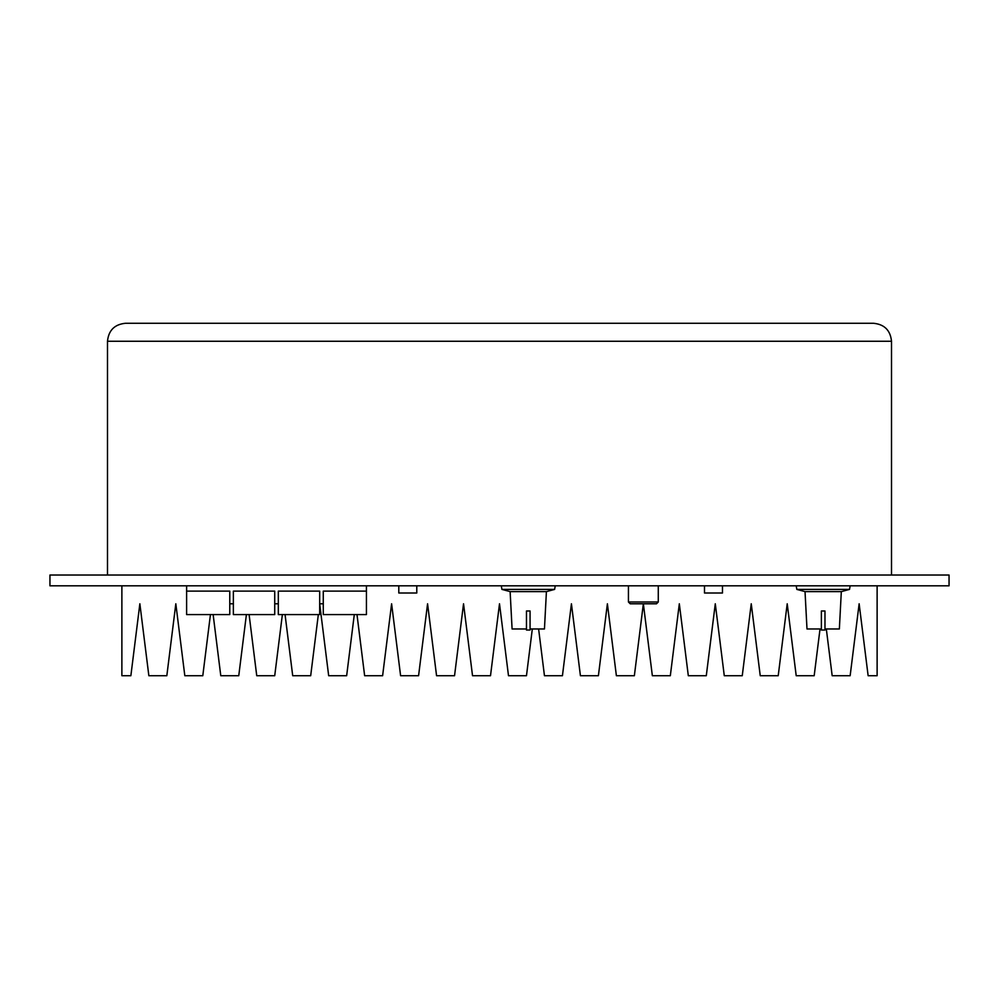 <?xml version="1.0" encoding="UTF-8"?>
<svg xmlns="http://www.w3.org/2000/svg" width="999" height="999" viewBox="0 0 999 999"><rect width="100%" height="100%" fill="white"/><g stroke="black" fill="none" stroke-linecap="round" stroke-linejoin="round"><path stroke-width="1.5" d="M416.783 585.814L416.783 593.006L398.801 593.006L398.801 585.814M49.95 575.024L49.95 585.814L949.05 585.814L949.05 575.024L49.95 575.024M229.77 603.796L233.366 603.796L229.77 603.796M274.725 603.796L278.321 603.796L274.725 603.796M319.68 603.796L323.276 603.796L319.68 603.796L328.671 675.724L346.653 675.724L354.295 614.585M186.613 591.108L229.77 591.108L229.77 614.585L186.613 614.585L186.613 585.814M274.725 591.108L233.366 591.108L233.366 614.585L274.725 614.585L274.725 591.108M319.68 591.108L278.321 591.108L278.321 614.585L319.68 614.585L319.68 591.108M366.433 591.108L323.276 591.108L323.276 614.585L366.433 614.585L366.433 585.814M501.298 585.814L501.935 589.41L554.607 589.41L501.935 589.41L501.298 585.814L501.935 589.41L554.607 589.41L555.244 585.814M501.935 589.41L510.127 591.608L546.416 591.608L510.127 591.608L501.935 589.41L554.607 589.41L501.935 589.41L510.127 591.608L546.416 591.608L554.607 589.41M510.127 591.608L512.087 628.97L510.127 591.608L546.416 591.608L510.127 591.608L512.087 628.97L526.473 628.97M530.069 628.97L544.455 628.97L546.416 591.608M526.473 610.988L526.473 630.044L530.069 630.044L530.069 610.988L530.069 630.044L526.473 630.044L530.069 630.044L530.069 610.988L526.473 610.988L526.473 630.044L526.473 610.988L530.069 610.988L526.473 610.988M796.203 585.814L796.84 589.41L849.512 589.41L796.84 589.41L796.203 585.814L796.84 589.41L849.512 589.41L850.149 585.814M796.84 589.41L805.032 591.608L841.32 591.608L805.032 591.608L796.84 589.41L849.512 589.41L796.84 589.41L805.032 591.608L841.32 591.608L849.512 589.41M805.032 591.608L806.992 628.97L805.032 591.608L841.32 591.608L805.032 591.608L806.992 628.97L821.378 628.97M824.974 628.97L839.36 628.97L841.32 591.608M821.378 610.988L821.378 630.044L824.974 630.044L824.974 610.988L824.974 630.044L821.378 630.044L824.974 630.044L824.974 610.988L821.378 610.988L821.378 630.044L821.378 610.988L824.974 610.988L821.378 610.988M658.279 601.997L628.433 601.997L630.232 603.796L656.48 603.796L658.279 601.997L658.279 585.814M722.477 585.814L722.477 593.006L704.495 593.006L704.495 585.814M107.492 575.024L107.492 341.258C108.579 330.357 114.573 324.363 125.474 323.276L873.526 323.276C884.427 324.363 890.421 330.357 891.508 341.258L891.508 575.024M121.878 585.814L121.878 675.724L130.869 675.724L139.86 603.796L148.851 675.724L166.833 675.724L175.824 603.796L184.815 675.724L202.797 675.724L210.439 614.585M213.137 614.585L220.779 675.724L238.761 675.724L246.403 614.585M249.101 614.585L256.743 675.724L274.725 675.724L282.367 614.585M285.065 614.585L292.707 675.724L310.689 675.724L318.331 614.585M356.993 614.585L364.635 675.724L382.617 675.724L391.608 603.796L400.599 675.724L418.581 675.724L427.572 603.796L436.563 675.724L454.545 675.724L463.536 603.796L472.527 675.724L490.509 675.724L499.5 603.796L508.491 675.724L526.473 675.724L532.317 628.97M538.611 628.97L544.455 675.724L562.437 675.724L571.428 603.796L580.419 675.724L598.401 675.724L607.392 603.796L616.383 675.724L634.365 675.724L643.356 603.796L652.347 675.724L670.329 675.724L679.32 603.796L688.311 675.724L706.293 675.724L715.284 603.796L724.275 675.724L742.257 675.724L751.248 603.796L760.239 675.724L778.221 675.724L787.212 603.796L796.203 675.724L814.185 675.724L820.029 628.97M826.323 628.97L832.167 675.724L850.149 675.724L859.14 603.796L868.131 675.724L877.122 675.724L877.122 585.814M107.492 341.258L891.508 341.258M628.433 601.997L628.433 585.814"/></g></svg>
